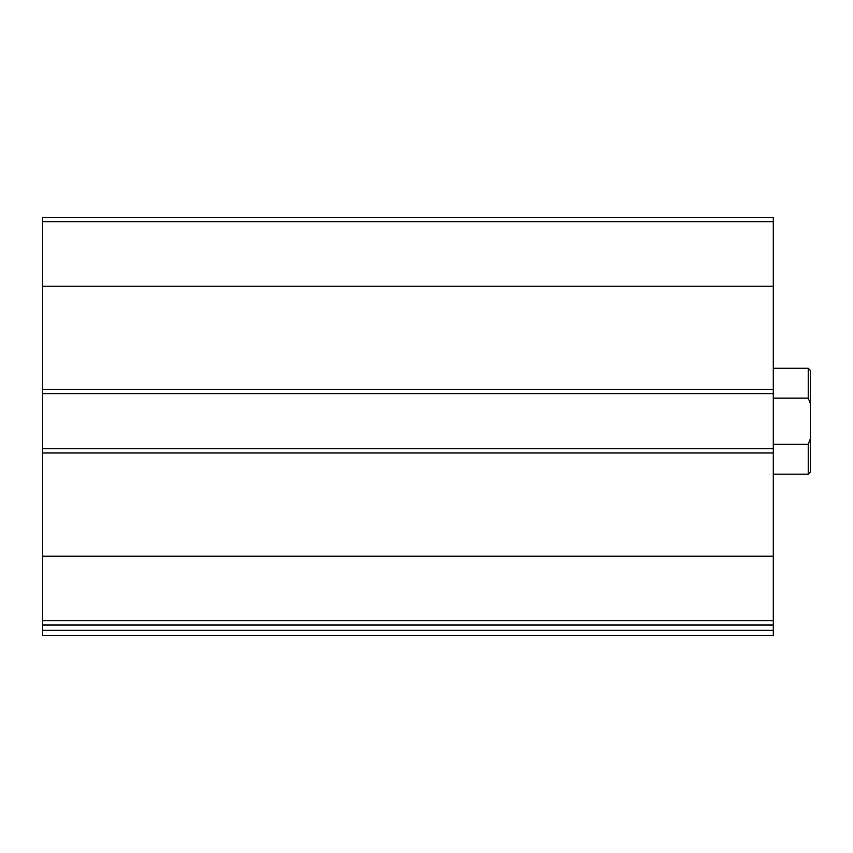 <?xml version="1.0" encoding="UTF-8"?>
<svg xmlns="http://www.w3.org/2000/svg" width="853" height="853" viewBox="0 0 853 853"><rect width="100%" height="100%" fill="white"/><g stroke="black" fill="none" stroke-linecap="round" stroke-linejoin="round"><path stroke-width="1.28" d="M773.287 620.728L773.287 217.366L42.65 217.366L42.65 625.046L773.287 625.046L773.287 620.728L42.65 620.728M773.287 630.335L42.65 630.335L42.65 635.634L773.287 635.634L773.287 625.046M42.65 630.335L42.65 625.046M773.287 448.742L42.65 448.742M773.287 393.67L42.65 393.67M810.35 438.89L808.228 444.285L808.228 474.151L810.35 472.029L810.35 370.383L808.228 368.261L773.287 368.261M810.35 403.522L808.228 398.127L808.228 368.261M808.228 444.285L773.287 444.285M808.228 398.127L773.287 398.127M773.287 556.22L42.65 556.22M773.287 452.975L42.65 452.975M773.287 221.684L42.65 221.684M773.287 286.192L42.65 286.192M773.287 389.437L42.65 389.437M808.228 474.151L773.287 474.151"/></g></svg>
